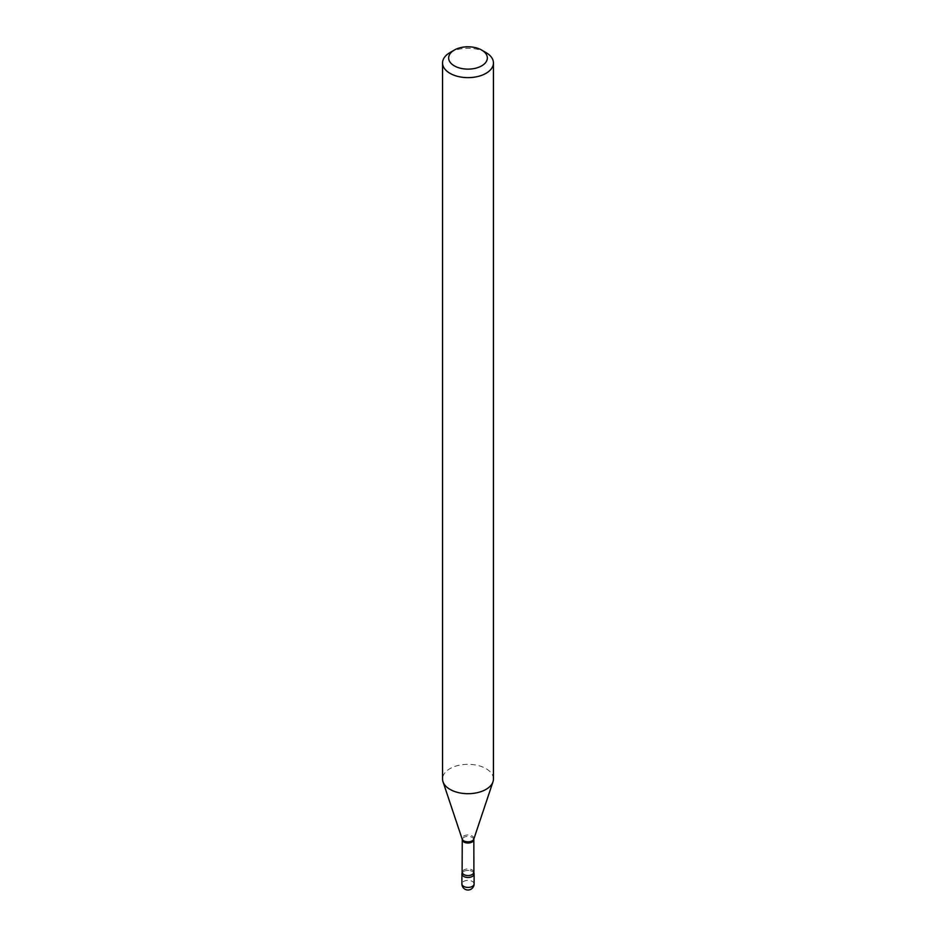 <?xml version="1.0" encoding="UTF-8"?>
<svg xmlns="http://www.w3.org/2000/svg" width="936" height="936" viewBox="0 0 936 936"><rect width="100%" height="100%" fill="white"/><g stroke="black" fill="none" stroke-linecap="round" stroke-linejoin="round"><path stroke-width="0.7" stroke-dasharray="4.68 3.51" d="M473.897 873.031A6.107 3.522 0 0 0 472.317 871.451A6.107 3.522 0 0 0 466.409 870.538A6.107 3.522 0 0 0 462.103 873.031A6.107 3.522 0 0 1 463.683 871.451A6.107 3.522 0 0 1 469.591 870.538A6.107 3.522 0 0 1 473.897 873.031M493.447 779.009A25.447 14.684 0 0 0 477.734 765.437A25.447 14.684 0 0 0 450.005 768.62A25.447 14.684 0 0 0 442.552 779.009M485.995 52.568A25.447 14.684 0 0 0 450.005 52.568M474.107 883.912A6.107 3.522 0 0 0 472.317 881.419A6.107 3.522 0 0 0 463.683 881.419A6.107 3.522 0 0 0 461.893 883.912M473.745 839.697A5.745 3.311 0 0 0 470.2 836.632A5.745 3.311 0 0 0 463.94 837.357A5.745 3.311 0 0 0 462.255 839.697M473.838 839.054A5.944 3.428 0 0 0 470.785 835.38A5.944 3.428 0 0 0 463.8 835.977A5.944 3.428 0 0 0 462.162 839.054M473.745 872.235A5.745 3.311 0 0 0 470.2 869.181A5.745 3.311 0 0 0 463.94 869.895A5.745 3.311 0 0 0 462.255 872.235"/><path stroke-width="1.4" d="M473.897 873.031A6.107 3.522 0 0 1 472.317 876.435A6.107 3.522 0 0 1 464.958 876.997A6.107 3.522 0 0 1 462.103 873.031A6.107 3.522 0 0 0 461.893 873.943A6.107 3.522 0 0 0 463.683 876.435A6.107 3.522 0 0 0 470.34 877.196A6.107 3.522 0 0 0 474.107 873.943A6.107 3.522 0 0 0 473.897 873.031L473.838 839.054L492.979 781.782A25.447 14.684 0 0 0 493.447 779.009L493.447 62.946A25.447 14.684 0 0 0 485.995 52.568L481.677 50.064A19.34 11.162 0 0 0 454.323 50.064L454.323 50.064A19.34 11.162 0 0 0 454.323 65.859A19.34 11.162 0 0 0 481.677 65.859A19.34 11.162 0 0 0 481.677 50.064M450.005 52.568L454.323 50.064L450.005 52.568A25.447 14.684 0 0 0 442.552 62.946A25.447 14.684 0 0 0 458.266 76.518A25.447 14.684 0 0 0 485.995 73.336A25.447 14.684 0 0 0 493.447 62.946M442.552 62.946L442.552 779.009A25.447 14.684 0 0 0 443.02 781.782A25.447 14.684 0 0 0 460.547 793.049A25.447 14.684 0 0 0 485.995 789.387A25.447 14.684 0 0 0 492.979 781.782M474.107 883.912A6.107 6.107 0 0 1 471.054 889.2A6.107 6.107 0 0 1 461.893 883.912A6.107 3.522 0 0 0 463.683 886.404A6.107 3.522 0 0 0 472.317 886.404A6.107 3.522 0 0 0 474.107 883.912L474.107 873.943M462.103 873.031L462.255 839.697A5.745 3.311 0 0 0 465.8 842.763A5.745 3.311 0 0 0 472.06 842.037A5.745 3.311 0 0 0 473.745 839.697M462.255 839.697L462.162 839.054A5.944 3.428 0 0 0 466.257 841.686A5.944 3.428 0 0 0 472.2 840.832A5.944 3.428 0 0 0 473.838 839.054M462.255 872.235A5.745 3.311 0 0 0 465.8 875.3A5.745 3.311 0 0 0 472.06 874.587A5.745 3.311 0 0 0 473.745 872.235M461.893 883.912L461.893 873.943M462.162 839.054L443.02 781.782"/></g></svg>
